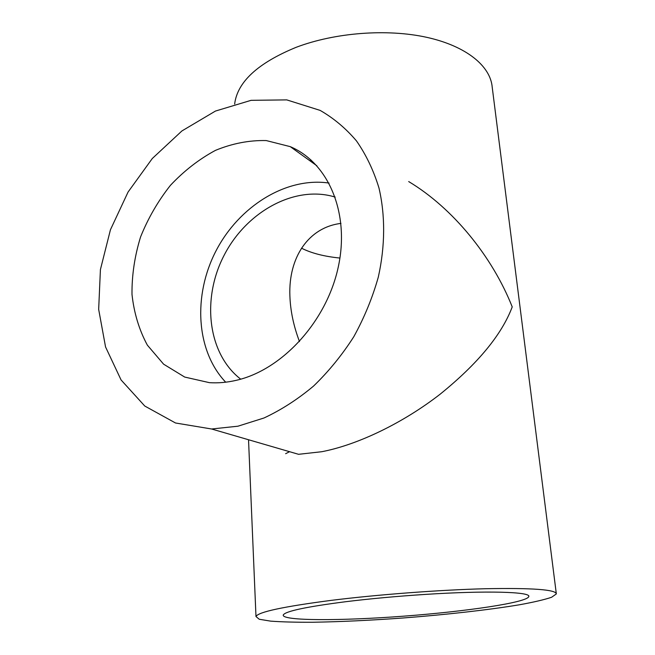 <?xml version="1.0" encoding="UTF-8"?>
<svg xmlns="http://www.w3.org/2000/svg" width="655" height="655" viewBox="0 0 655 655"><rect width="100%" height="100%" fill="white"/><g stroke="black" fill="none" stroke-linecap="round" stroke-linejoin="round"><path stroke-width="0.98" d="M331.127 600.381C377.829 594.552 439.955 589.868 485.683 588.722C532.45 587.862 555.997 589.598 556.332 593.929L551.592 597.27C544.338 599.702 533.612 602.215 519.415 604.786C488.728 609.911 446.26 614.66 403.038 617.992C370.067 620.383 339.929 621.8 312.615 622.25C295.765 622.324 281.773 621.955 270.63 621.128L259.241 619.253L255.982 616.519C258.176 612.007 283.222 606.628 331.127 600.381M408.704 181.574C452.982 208.143 492.339 256.629 512.226 306.9C501.804 334.648 477.79 363.73 440.185 394.154C403.521 422.663 358.195 444.737 321.711 451.729L298.557 454.308L211.59 428.992L237.937 426.2L263.981 417.996C281.282 409.924 297.82 399.263 313.614 386.016C328.695 371.442 342.09 355.01 353.798 336.711C364.319 317.618 372.482 297.755 378.303 277.106C385.238 246.018 385.361 215.38 378.967 187.977C373.587 170.406 366.088 154.711 356.467 140.899C345.807 128.347 333.698 118.178 320.123 110.392L286.759 99.888L251.086 100.33L215.446 111.063L181.918 130.943L152.296 158.51L128.061 192.054L110.449 229.733L100.42 269.557L98.668 309.381L105.553 346.962L121.085 379.965L144.771 406.034L175.515 422.991L211.59 428.992M234.654 104.022C237.372 81.957 257.857 63.06 296.101 47.332C334.942 32.562 387.048 28.566 426.733 37.327C466.458 46.128 490.489 66.13 492.208 87.172L556.275 593.43M309.668 160.598L311.305 160.221M299.491 341.591C293.587 326.026 290.378 310.716 289.878 295.667C288.429 257.702 308.284 227.391 340.977 223.396M339.937 258.045C324.323 256.514 311.518 253.231 301.513 248.188M345.93 601.683C370.542 598.678 396.905 596.263 425.013 594.429C486.649 590.417 531.025 591.825 528.798 596.558C527.209 602.534 465.959 611.533 403.48 616.183C340.968 620.932 281.912 620.981 283.238 615.02C285.195 611.262 306.09 606.808 345.93 601.683M285.637 453.694L289.584 451.696M329.039 183.064C286.186 176.752 239.059 206.317 216.044 250.808C192.914 295.233 195.861 350.793 225.688 382.192M236.144 380.35C281.977 370.042 326.452 321.728 338.193 267.363C350.155 212.99 328.27 162.661 290.263 146.646L266.266 140.571C249.285 140.162 232.337 143.429 215.438 150.38C199.005 159.239 184.006 170.889 170.439 185.332C158.035 201.044 148.071 218.254 140.563 236.963C134.668 256.121 131.811 275.239 131.991 294.332C134.005 312.951 139.122 329.883 147.359 345.144L163.611 364.18L184.694 377.059L209.453 382.667C218.14 383.224 227.031 382.454 236.144 380.35M335.213 197.098C295.143 184.718 246.673 211.45 224.239 255.057C201.494 298.5 207.529 353.528 240.721 379.171M255.982 616.519L248.532 439.742M528.798 596.558L528.749 596.132M316.889 165.797L290.263 146.646"/></g></svg>
